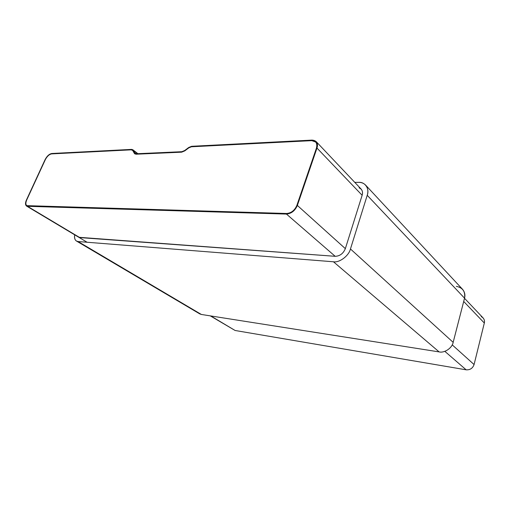 <?xml version="1.0" encoding="UTF-8"?>
<svg xmlns="http://www.w3.org/2000/svg" width="510" height="510" viewBox="0 0 510 510"><rect width="100%" height="100%" fill="white"/><g stroke="black" fill="none" stroke-linecap="round" stroke-linejoin="round"><path stroke-width="0.76" d="M456.342 286.352C462.748 287.64 465.483 291.58 464.546 298.171C465.394 294.927 464.718 291.969 462.519 289.285L365.581 185.079C367.914 187.986 368.456 191.397 367.219 195.311L464.546 298.171L367.219 195.311L350.459 248.969L453.161 342.35L464.546 298.171L453.161 342.35L350.459 248.969C348.865 255.829 339.469 262.86 333.451 261.777L439.135 351.906C444.459 353.245 452.192 348.011 453.161 342.35C452.192 348.011 444.459 353.245 439.135 351.906L333.451 261.777L78.081 241.536L201.354 314.46L439.135 351.906L201.354 314.46L78.081 241.536L76.481 241.051C74.811 239.955 74.199 237.877 74.651 234.81C74.199 238.954 75.34 241.198 78.081 241.536L333.451 261.777C339.469 262.86 348.865 255.829 350.459 248.969L367.219 195.311C369.769 188.796 365.013 181.764 358.702 182.351C361.373 182.293 363.668 183.205 365.581 185.079M76.487 241.051L199.735 313.88L201.354 314.46L198.46 312.745M78.801 237.29L335.185 256.307C339.902 256.109 343.287 253.553 345.346 248.638L362.138 195.273C362.89 192.901 362.559 190.836 361.131 189.083L359.085 187.788C362.1 189.184 363.12 191.677 362.138 195.273L345.346 248.638C343.287 253.553 339.902 256.109 335.185 256.307L79.783 237.59L78.087 236.57M354.775 182.37L358.702 182.351L354.775 182.37M296.839 205.434L316.449 148.078C317.271 145.701 317.016 143.686 315.69 142.029L311.795 140.652L191.409 146.778L188.802 147.862L184.792 150.871L181.643 152.178L136.1 154.211L134.716 153.822L132.479 150.144L131.363 149.832L51.612 153.892C49.209 154.364 47.118 156.277 45.345 159.624L26.692 200.016C25.525 202.693 25.557 204.574 26.788 205.651L286.658 213.486C291.255 213.078 294.652 210.394 296.839 205.434C294.652 210.394 291.255 213.078 286.658 213.486L27.68 205.9C25.653 205.453 25.321 203.49 26.692 200.016L45.345 159.624C47.118 156.277 49.209 154.364 51.612 153.892L131.363 149.832L132.893 150.654L134.2 153.185L136.1 154.211L181.643 152.178L184.792 150.871L188.802 147.862L191.409 146.778L311.795 140.652C316.015 140.919 317.564 143.399 316.449 148.078L296.839 205.434C294.652 210.394 291.255 213.078 286.658 213.486L26.788 205.651C25.557 204.574 25.525 202.693 26.692 200.016L45.345 159.624C47.118 156.277 49.209 154.364 51.612 153.892L131.363 149.832L132.479 150.144L134.716 153.822L136.1 154.211L181.643 152.178L184.792 150.871L188.802 147.862L191.409 146.778L311.795 140.652L315.69 142.029C317.016 143.686 317.271 145.701 316.449 148.078L296.839 205.434L316.449 148.078C317.564 143.399 316.015 140.919 311.795 140.652L191.409 146.778L188.802 147.862L184.792 150.871L181.643 152.178L136.1 154.211L134.2 153.185L132.893 150.654L131.363 149.832L51.612 153.892C49.209 154.364 47.118 156.277 45.345 159.624L26.692 200.016C25.321 203.49 25.653 205.453 27.68 205.9L286.658 213.486C291.255 213.078 294.652 210.394 296.839 205.434M51.79 153.497L131.548 149.392L132.791 149.736L135.035 153.408L136.291 153.759L181.834 151.7L184.697 150.514L188.7 147.498L191.601 146.3L311.986 140.103L316.162 141.576C317.583 143.348 317.858 145.509 316.978 148.059L297.368 205.441C295.022 210.764 291.382 213.639 286.454 214.072L26.533 206.046C25.213 204.892 25.181 202.884 26.431 200.009L45.084 159.63C46.984 156.047 49.221 154.001 51.79 153.497C49.221 154.001 46.984 156.047 45.084 159.63L26.431 200.009C24.964 203.732 25.315 205.836 27.489 206.314L79.783 237.59L27.489 206.314L286.454 214.072L335.185 256.307L286.454 214.072C291.382 213.639 295.022 210.764 297.368 205.441L345.346 248.638L297.368 205.441L316.978 148.059L362.138 195.273L316.978 148.059C318.17 143.036 316.506 140.384 311.986 140.103L191.601 146.3L188.7 147.498L184.697 150.514L181.834 151.7L136.291 153.759L134.557 152.828L135.711 153.714L134.557 152.828L133.257 150.297L137.674 153.695L131.548 149.392L51.79 153.497M210.254 315.856L235.116 330.486L210.796 315.945L235.116 330.486L466.159 369.82L444.841 351.345L466.159 369.82C470.073 370.062 472.713 368.303 474.077 364.548L452.211 344.862L474.077 364.548L484.321 323.021L463.698 301.455L484.321 323.021C484.787 321.16 484.366 319.451 483.053 317.877L464.514 298.293M481.249 316.621C483.869 318.055 484.895 320.191 484.321 323.021L474.077 364.548C472.713 368.303 470.073 370.062 466.159 369.82L235.116 330.486L233.344 329.434M87.108 242.256L26.539 206.053M361.131 189.083L316.162 141.576M137.929 153.682L132.791 149.736"/></g></svg>
